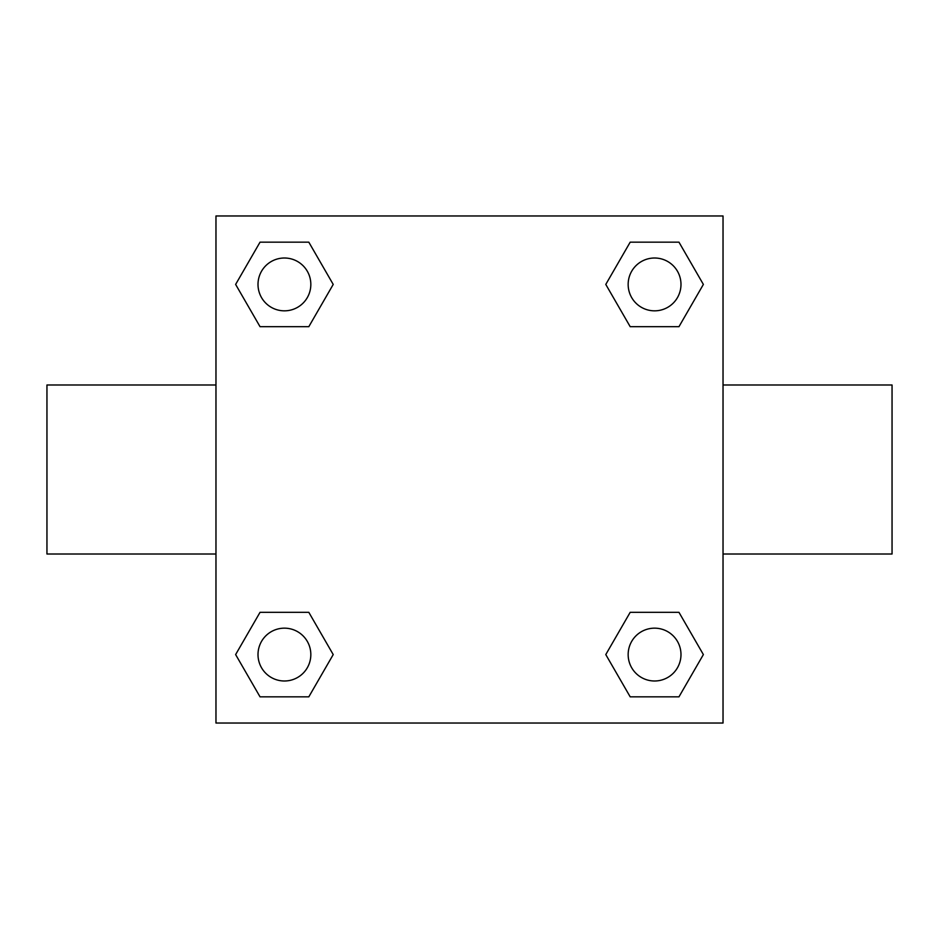 <?xml version="1.0" encoding="UTF-8"?>
<svg xmlns="http://www.w3.org/2000/svg" width="939" height="939" viewBox="0 0 939 939"><rect width="100%" height="100%" fill="white"/><g stroke="black" fill="none" stroke-linecap="round" stroke-linejoin="round"><path stroke-width="1.41" d="M308.814 326.678L260.033 326.678L235.63 284.423L260.033 242.168L308.814 242.168L333.216 284.423L308.814 326.678L260.033 326.678L292.639 326.678M292.639 612.322L308.814 612.322L333.216 654.577L308.814 696.832L260.033 696.832L235.63 654.577L260.033 612.322L308.814 612.322M646.361 326.678L630.186 326.678L605.784 284.423L630.186 242.168L678.967 242.168L703.37 284.423L678.967 326.678L630.186 326.678M630.186 612.322L678.967 612.322L703.37 654.577L678.967 696.832L630.186 696.832L605.784 654.577L630.186 612.322L678.967 612.322L646.361 612.322M723.03 554.01L892.05 554.01L892.05 384.99L723.03 384.99M215.97 384.99L46.95 384.99L46.95 554.01L215.97 554.01M215.97 215.97L723.03 215.97L723.03 723.03L215.97 723.03L215.97 215.97M678.967 696.832L630.186 696.832L678.967 696.832M680.986 654.577A26.409 26.409 0 0 0 641.372 631.701A26.409 26.409 0 0 0 641.372 677.453A26.409 26.409 0 0 0 680.986 654.577M308.814 696.832L260.033 696.832L308.814 696.832M310.832 654.577A26.409 26.409 0 0 0 271.218 631.701A26.409 26.409 0 0 0 271.218 677.453A26.409 26.409 0 0 0 310.832 654.577M630.186 242.168L678.967 242.168L630.186 242.168M680.986 284.423A26.409 26.409 0 0 0 641.372 261.547A26.409 26.409 0 0 0 641.372 307.299A26.409 26.409 0 0 0 680.986 284.423M260.033 242.168L308.814 242.168L260.033 242.168M310.832 284.423A26.409 26.409 0 0 0 271.218 261.547A26.409 26.409 0 0 0 271.218 307.299A26.409 26.409 0 0 0 310.832 284.423"/></g></svg>

